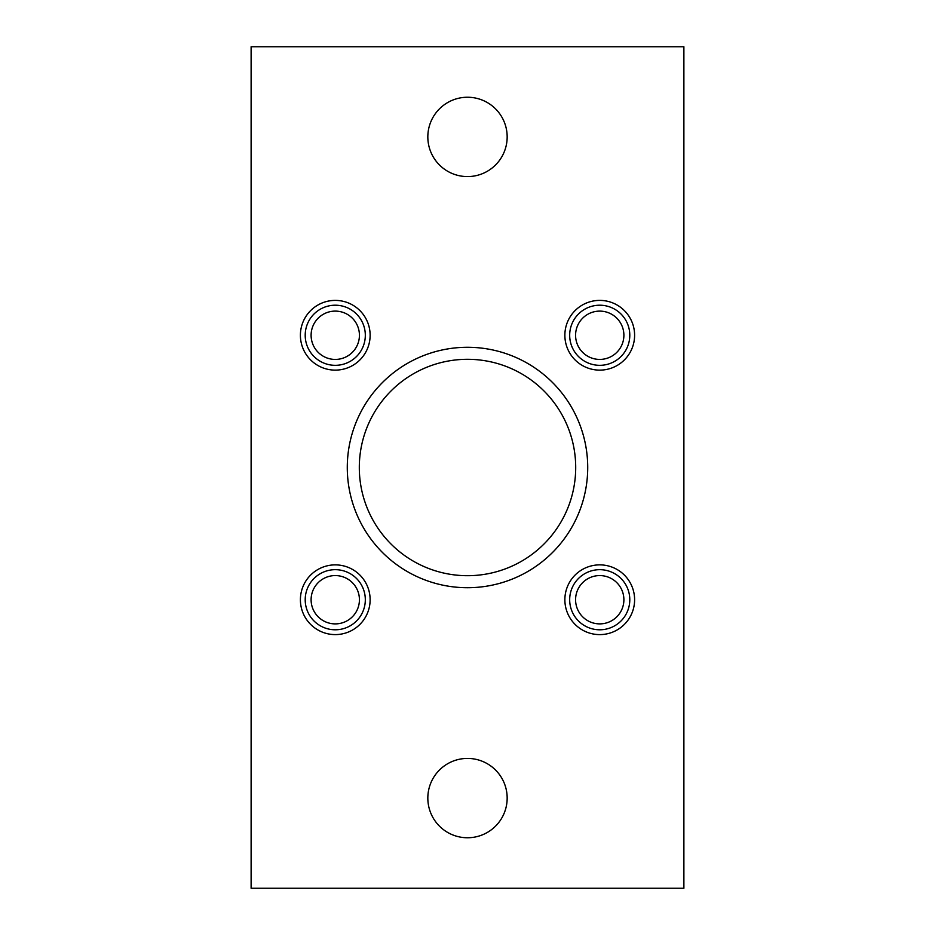 <?xml version="1.0" encoding="UTF-8"?>
<svg xmlns="http://www.w3.org/2000/svg" width="935" height="935" viewBox="0 0 935 935"><rect width="100%" height="100%" fill="white"/><g stroke="black" fill="none" stroke-linecap="round" stroke-linejoin="round"><path stroke-width="1.4" d="M683.882 46.75L251.118 46.75L251.118 888.25L683.882 888.25L683.882 46.75M507.167 136.907A39.667 39.667 0 0 0 447.666 102.558A39.667 39.667 0 0 0 447.666 171.269A39.667 39.667 0 0 0 507.167 136.907M507.167 798.093A39.667 39.667 0 0 0 447.666 763.731A39.667 39.667 0 0 0 447.666 832.442A39.667 39.667 0 0 0 507.167 798.093M300.404 335.268A34.864 34.864 0 0 1 352.694 305.067A34.864 34.864 0 0 1 352.694 365.456A34.864 34.864 0 0 1 300.404 335.268M564.869 599.732A34.864 34.864 0 0 1 617.17 569.544A34.864 34.864 0 0 1 617.17 629.933A34.864 34.864 0 0 1 564.869 599.732M300.404 599.732A34.864 34.864 0 0 1 352.694 569.544A34.864 34.864 0 0 1 352.694 629.933A34.864 34.864 0 0 1 300.404 599.732M564.869 335.268A34.864 34.864 0 0 1 617.17 305.067A34.864 34.864 0 0 1 617.17 365.456A34.864 34.864 0 0 1 564.869 335.268M347.282 467.5A120.218 120.218 0 0 1 527.609 363.388A120.218 120.218 0 0 1 527.609 571.612A120.218 120.218 0 0 1 347.282 467.5M359.309 467.5A108.191 108.191 0 0 1 521.601 373.801A108.191 108.191 0 0 1 521.601 561.199A108.191 108.191 0 0 1 359.309 467.5M365.316 335.268A30.049 30.049 0 0 0 320.238 309.24A30.049 30.049 0 0 0 320.238 361.296A30.049 30.049 0 0 0 365.316 335.268M359.426 335.268A24.158 24.158 0 0 0 323.183 314.347A24.158 24.158 0 0 0 323.183 356.188A24.158 24.158 0 0 0 359.426 335.268M629.793 335.268A30.049 30.049 0 0 0 584.714 309.24A30.049 30.049 0 0 0 584.714 361.296A30.049 30.049 0 0 0 629.793 335.268M623.89 335.268A24.158 24.158 0 0 0 587.659 314.347A24.158 24.158 0 0 0 587.659 356.188A24.158 24.158 0 0 0 623.89 335.268M365.316 599.732A30.049 30.049 0 0 0 320.238 573.704A30.049 30.049 0 0 0 320.238 625.76A30.049 30.049 0 0 0 365.316 599.732M359.426 599.732A24.158 24.158 0 0 0 323.183 578.812A24.158 24.158 0 0 0 323.183 620.653A24.158 24.158 0 0 0 359.426 599.732M629.793 599.732A30.049 30.049 0 0 0 584.714 573.704A30.049 30.049 0 0 0 584.714 625.76A30.049 30.049 0 0 0 629.793 599.732M623.89 599.732A24.158 24.158 0 0 0 587.659 578.812A24.158 24.158 0 0 0 587.659 620.653A24.158 24.158 0 0 0 623.89 599.732"/></g></svg>
